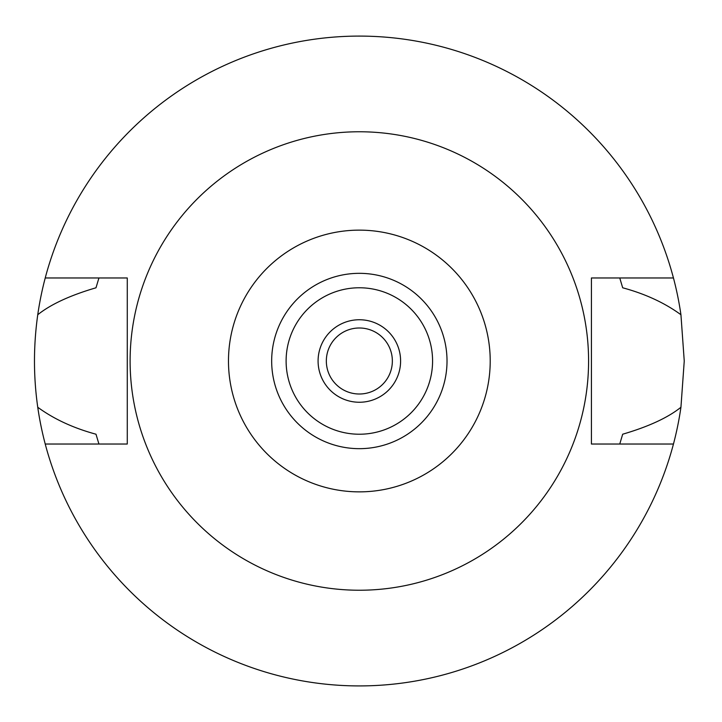 <?xml version="1.0" encoding="UTF-8"?>
<svg xmlns="http://www.w3.org/2000/svg" width="722" height="722" viewBox="0 0 722 722"><rect width="100%" height="100%" fill="white"/><g stroke="black" fill="none" stroke-linecap="round" stroke-linejoin="round"><path stroke-width="1.08" d="M359.348 230.137A130.862 130.862 0 0 1 490.211 361A130.862 130.862 0 0 1 359.348 491.863A130.862 130.862 0 0 1 228.477 361A130.862 130.862 0 0 1 359.348 230.137M359.348 131.765A229.235 229.235 0 0 1 588.583 361A229.235 229.235 0 0 1 359.348 590.235A229.235 229.235 0 0 1 130.113 361A229.235 229.235 0 0 1 359.348 131.765M359.348 273.331A87.669 87.669 0 0 0 271.671 361A87.669 87.669 0 0 0 359.348 448.669A87.669 87.669 0 0 0 447.017 361A87.669 87.669 0 0 0 359.348 273.331M359.348 287.771A73.229 73.229 0 0 0 286.111 361A73.229 73.229 0 0 0 359.348 434.229A73.229 73.229 0 0 0 432.577 361A73.229 73.229 0 0 0 359.348 287.771M359.348 319.747A41.253 41.253 0 0 0 318.086 361A41.253 41.253 0 0 0 359.348 402.253A41.253 41.253 0 0 0 400.602 361A41.253 41.253 0 0 0 359.348 319.747M359.348 327.996A33.004 33.004 0 0 0 326.335 361A33.004 33.004 0 0 0 359.348 394.004A33.004 33.004 0 0 0 392.353 361A33.004 33.004 0 0 0 359.348 327.996M619.756 444.03L622.689 434.211C648.582 426.621 667.994 417.641 680.936 407.262A324.9 324.9 0 0 1 37.752 407.262C53.988 419.112 73.4 428.092 95.999 434.211L98.932 444.03M673.455 444.03L591.417 444.03L591.417 277.97L673.455 277.97A324.9 324.9 0 0 1 680.936 314.738C664.709 302.888 645.288 293.908 622.689 287.789L619.756 277.97M680.936 407.262L684.248 361L680.936 314.738M98.932 277.97L95.999 287.789C70.106 295.379 50.693 304.359 37.752 314.738C33.383 345.757 33.383 376.595 37.752 407.262M37.752 314.738A324.9 324.9 0 0 1 673.455 277.97M45.233 444.03L127.271 444.03L127.271 277.97L45.233 277.97"/></g></svg>
